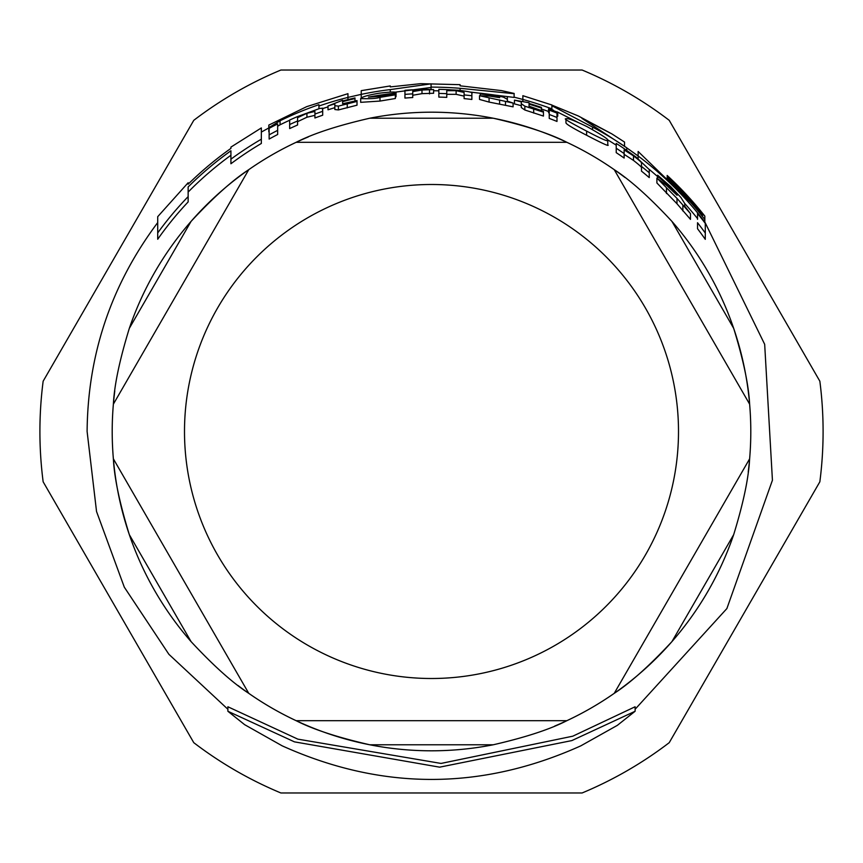 <?xml version="1.0" encoding="UTF-8"?>
<svg xmlns="http://www.w3.org/2000/svg" width="863" height="863" viewBox="0 0 863 863"><rect width="100%" height="100%" fill="white"/><g stroke="black" fill="none" stroke-linecap="round" stroke-linejoin="round"><path stroke-width="1.29" d="M347.951 93.668L306.743 106.624L268.814 125.081L268.814 127.692L280.065 120.766A345.675 345.675 0 0 1 318.932 104.671L318.932 106.041A344.38 344.38 0 0 1 347.951 97.411L347.951 93.787M607.768 140.442C609.062 139.687 602.126 135.07 586.98 126.613C573.841 120.281 566.84 117.713 565.966 118.9C562.989 118.263 569.871 122.33 586.624 131.111C601.112 138.706 608.156 141.812 607.768 140.442L607.768 144.736C609.968 146.926 602.924 143.765 586.624 135.254C573.118 128.307 566.236 124.186 565.966 122.891L565.966 118.9M507.347 99.31L503.442 97.141L493.258 94.811L480.26 93.172L480.26 93.991L492.622 95.372L499.709 97.648L489.785 96.127L479.526 95.728L513.086 103.053L507.347 101.133L507.347 97.141M395.362 94.822L395.362 93.97L381.176 96.322L368.436 97.12A340.27 340.27 0 0 1 396.031 93.085L396.031 92.977C396.948 91.651 391.252 91.737 378.943 93.247C367.854 95.146 361.759 96.926 360.68 98.587C370.389 98.932 376.829 98.511 380 97.357L395.362 94.822L395.362 98.511L380 101.068L360.68 102.33L360.68 98.587M697.531 218.587A340.734 340.734 0 0 0 684.726 203.506L680.831 197.4L670.637 186.581L657.649 175.178L657.649 176.268L670.001 186.893L677.088 195.297L667.164 185.869L656.905 178.048L676.991 198.382L690.476 213.625L684.726 206.171L684.726 203.506L684.726 206.171M227.886 711.263L244.639 724.672L282.201 745.848C381.726 790.616 481.252 790.616 580.788 745.859L617.336 725.362L635.114 711.263L571.856 740.583L439.623 767.164L294.445 741.856L227.886 711.263L227.886 706.765L297.854 739.149L441.036 763.431L572.773 736.193L635.114 706.765L635.114 711.263M230.917 155.264A341.381 341.381 0 0 0 188.145 192.082M261.338 143.463A334.542 334.542 0 0 0 230.917 163.754L230.917 159.18A338.22 338.22 0 0 1 261.338 139.202L261.338 143.463M268.814 127.951L261.338 132.082L261.338 139.202L261.338 128.058M188.145 201.931A334.542 334.542 0 0 0 157.713 239.245L157.713 232.924A338.22 338.22 0 0 1 188.145 196.613L188.145 201.931M328.016 106.861A340.734 340.734 0 0 0 322.686 108.609M289.666 120.248A342.039 342.039 0 0 0 280.065 124.801L277.659 126.246M548.566 111.5A340.734 340.734 0 0 0 541.446 108.986M577.789 122.276L557.142 111.866M553.496 110.27L551.889 109.579M616.225 145.178A340.734 340.734 0 0 0 607.325 139.633M657.649 176.624A340.734 340.734 0 0 0 649.235 169.407M513.086 103.053L513.086 106.839L489.073 102.082L479.526 99.439L479.526 95.728M395.362 96.073L396.031 96.667M314.919 115.351L306.937 117.228L297.584 121.672M322.686 108.727L322.686 115.211A334.488 334.488 0 0 0 314.919 117.983L314.919 114.067A338.167 338.167 0 0 1 322.686 111.327L322.406 108.263L319.925 108.393L297.584 116.559A342.233 342.233 0 0 0 289.666 120.043L289.666 124.52A338.167 338.167 0 0 1 297.584 120.982L297.584 117.692L306.937 113.301L314.919 111.446L314.919 114.067M297.584 117.692L297.584 124.995A334.488 334.488 0 0 0 289.666 128.576L289.666 124.52M690.476 213.625L690.476 219.375L676.991 203.754L656.905 182.978L656.905 178.048M624.143 153.582L624.143 158.058A334.488 334.488 0 0 0 616.225 152.654L616.225 148.253A338.167 338.167 0 0 1 624.143 153.582L624.143 149.903L633.507 155.89C639.817 160.734 642.482 163.215 641.489 163.301L641.489 166.44A338.167 338.167 0 0 1 649.246 172.773L649.246 169.558L635.966 156.969L624.143 148.641A342.233 342.233 0 0 0 616.225 143.409L616.225 147.756M641.489 167.972C642.504 167.886 639.839 165.383 633.507 160.432L624.143 154.348M649.246 172.773L649.246 177.595A334.488 334.488 0 0 0 641.489 171.144L641.489 163.301M446.764 93.679L446.764 97.357A334.488 334.488 0 0 0 438.846 97.098L438.846 93.42A338.167 338.167 0 0 1 446.764 93.679L446.764 90.658L456.128 90.68L464.111 92.438L464.111 94.908A338.167 338.167 0 0 1 471.867 95.761L471.867 93.28C473.345 92.546 468.911 91.543 458.587 90.27L446.764 89.612A342.233 342.233 0 0 0 438.846 89.353L438.846 92.999M464.111 96.117L456.128 94.337L446.764 94.315M471.867 95.761L471.867 99.461A334.488 334.488 0 0 0 464.111 98.609L464.111 92.438M521.295 105.718A337.929 337.929 0 0 0 514.467 103.905L514.467 100.14A341.586 341.586 0 0 1 521.295 101.931L521.295 103.743L524.844 106.181L543.453 112.179L543.453 111.305L529.051 106.181L529.051 104.143A341.586 341.586 0 0 1 541.446 108.091L541.446 107.411A342.233 342.233 0 0 0 529.051 103.474L529.051 102.729L514.467 100.14M543.453 112.179L543.453 116.074L524.844 110L521.295 107.551L521.295 101.931M334.844 107.681A337.929 337.929 0 0 0 328.016 109.806L328.016 105.966A341.586 341.586 0 0 1 334.844 103.873L334.844 105.707L338.393 106.117L357.012 101.424L357.012 100.583L342.611 103.711L342.611 101.683L342.611 103.711M357.012 101.424L357.012 105.189L338.393 109.935L334.844 109.525L334.844 103.873M705.287 233.021L705.287 239.342A334.488 334.488 0 0 0 697.531 228.738L697.531 222.73A338.167 338.167 0 0 1 705.287 233.021L705.287 223.377A343.916 343.916 0 0 0 697.531 213.539L697.531 219.331M277.659 127.994L277.659 134.488A334.488 334.488 0 0 0 269.137 139.062L269.137 134.865A338.167 338.167 0 0 1 277.659 130.356L277.659 123.916A343.916 343.916 0 0 0 269.137 128.328L269.137 134.865M556.991 117.487L556.991 121.446A334.488 334.488 0 0 0 549.235 118.414L549.235 114.499A338.167 338.167 0 0 1 556.991 117.487L556.991 113.107A342.233 342.233 0 0 0 549.235 110.162L549.235 114.045M412.73 97.541A334.488 334.488 0 0 0 404.941 98.069L404.941 94.38A338.167 338.167 0 0 1 412.73 93.862L412.73 97.541M412.73 91.586L412.73 93.862L412.73 91.586L421.985 90.011L433.614 89.601L433.614 93.258L421.985 93.657L412.73 95.254M549.235 113.161L548.566 112.708L548.566 108.824L557.735 112.298L548.566 108.824M557.735 112.298L557.735 116.225L556.991 116.149M431.058 87.465L394.661 92.233M438.846 90.842A340.734 340.734 0 0 0 433.614 90.766M361.23 90.777L361.23 94.369A344.38 344.38 0 0 1 390.259 89.601L431.058 83.851L431.058 87.12A344.38 344.38 0 0 1 460.098 88.317L514.121 93.7L514.121 97.433L470.141 92.028M514.154 93.452L501.468 90.604L460.098 85.825L460.098 84.779M460.098 84.671L420.637 83.668L390.259 86.904L390.259 86.063M361.23 94.369L361.23 97.897M390.259 89.601L390.259 92.071M431.058 87.12L431.058 89.407M460.098 88.317L460.098 90.399M433.614 89.601L424.413 89.267L412.73 90.615L412.73 89.784A342.233 342.233 0 0 0 404.941 90.302L404.941 94.38M429.526 90.248L429.526 93.905M338.393 106.117L338.393 109.935M342.611 101.683A341.586 341.586 0 0 1 354.995 98.587L354.995 101.165M354.995 98.587L354.995 97.929A342.233 342.233 0 0 0 342.611 101.014L342.611 100.281L328.016 105.966M529.051 104.143L529.051 107.713M541.446 108.091L541.446 110.744M524.844 106.181L524.844 110M676.991 198.382L676.991 203.754M657.649 176.268L657.649 178.156M396.031 93.085L396.031 96.764M480.26 93.991L480.26 95.426M499.612 99.881L499.612 103.636M638.135 151.618L638.135 158.619M667.164 175.459L667.164 175.459A347.994 347.994 0 0 1 704.823 216.117L704.823 219.472A345.923 345.923 0 0 0 667.164 178.285L667.164 176.839L667.164 178.285M667.164 176.839A346.98 346.98 0 0 1 702.406 214.693L702.406 213.549A347.703 347.703 0 0 0 667.164 175.858M626.765 147.875L638.135 155.987A344.38 344.38 0 0 1 704.823 222.007L704.823 222.762M704.823 222.007L704.823 219.472M702.406 214.693L702.406 216.397M522.859 95.815L522.859 101.5M514.121 97.163L522.859 99.45A344.38 344.38 0 0 1 551.889 108.857L551.889 105.728L592.547 127.098A344.38 344.38 0 0 1 626.765 147.832L581.932 118.371L611.813 133.862L578.275 115.955L551.889 105.103M611.813 133.862L624.532 142.071L624.532 146.063M551.889 108.857L551.889 109.677M592.547 127.098L592.547 129.579M626.765 147.832L626.765 150.712M318.932 106.041L318.932 108.619M280.065 120.766L280.065 124.801M361.23 94.358L347.951 97.4L347.951 99.623M268.814 127.692L268.814 131.812M157.713 216.861L157.713 232.924M230.917 147.249L230.917 148.393A346.969 346.969 0 0 0 188.145 184.186L188.145 182.891M188.145 196.613L188.145 186.937A345.017 345.017 0 0 1 230.917 150.788L230.917 159.18M582.115 792.968L280.885 792.968A391.597 391.597 0 0 1 193.765 742.665L43.15 481.802A391.597 391.597 0 0 1 43.15 381.198L193.765 120.335A391.597 391.597 0 0 1 280.885 70.032L582.115 70.032A391.597 391.597 0 0 1 669.235 120.335L819.85 381.198A391.597 391.597 0 0 1 819.85 481.802L669.235 742.665A391.597 391.597 0 0 1 582.115 792.968M749.623 458.846A319.299 319.299 0 0 0 749.623 404.154L614.24 169.666L749.623 404.154A319.299 319.299 0 0 1 749.623 458.846L614.24 693.334L749.623 458.846C748.674 477.919 743.356 503.194 733.669 534.672A319.299 319.299 0 0 1 671.943 641.597C649.515 665.718 630.281 682.967 614.24 693.334A319.299 319.299 0 0 1 566.883 720.681C549.882 729.386 525.33 737.423 493.237 744.78A319.299 319.299 0 0 1 369.763 744.78C337.67 737.423 313.118 729.386 296.117 720.681A319.299 319.299 0 0 1 248.76 693.334L113.377 458.846L248.76 693.334C232.719 682.967 213.485 665.718 191.057 641.597A319.299 319.299 0 0 1 129.331 534.672C119.644 503.194 114.326 477.919 113.377 458.846A319.299 319.299 0 0 1 113.377 404.154A319.299 319.299 0 0 0 113.377 458.846A319.299 319.299 0 0 1 113.377 404.154L248.76 169.666L113.377 404.154C114.326 385.081 119.644 359.806 129.331 328.328A319.299 319.299 0 0 1 191.057 221.403C213.485 197.282 232.719 180.033 248.76 169.666A319.299 319.299 0 0 1 296.117 142.319L566.883 142.319L296.117 142.319C313.118 133.614 337.67 125.577 369.763 118.22A319.299 319.299 0 0 1 493.237 118.22C525.33 125.577 549.882 133.614 566.883 142.319A319.299 319.299 0 0 1 614.24 169.666C630.281 180.033 649.515 197.282 671.943 221.403A319.299 319.299 0 0 1 733.669 328.328C743.356 359.806 748.674 385.081 749.623 404.154A319.299 319.299 0 0 1 748.21 472.093A319.299 319.299 0 0 0 750.799 431.5A319.299 319.299 0 0 1 749.623 458.846M296.117 720.681L566.883 720.681L296.117 720.681A319.299 319.299 0 0 1 248.76 693.334M671.943 641.597A319.299 319.299 0 0 1 625.092 685.416A319.299 319.299 0 0 0 671.943 641.597L733.669 534.672M625.017 685.481A319.299 319.299 0 0 1 554.693 726.074A319.299 319.299 0 0 0 625.017 685.481M369.763 744.78A319.299 319.299 0 0 1 237.983 685.481A319.299 319.299 0 0 0 369.763 744.78L493.237 744.78M129.331 534.672A319.299 319.299 0 0 1 114.801 472.201A319.299 319.299 0 0 0 129.331 534.672L191.057 641.597M114.79 472.093A319.299 319.299 0 0 1 114.79 390.907A319.299 319.299 0 0 0 114.79 472.093M191.057 221.403A319.299 319.299 0 0 1 237.908 177.584A319.299 319.299 0 0 0 191.057 221.403L129.331 328.328M237.983 177.519A319.299 319.299 0 0 1 308.307 136.926A319.299 319.299 0 0 0 237.983 177.519M493.237 118.22A319.299 319.299 0 0 1 625.017 177.519A319.299 319.299 0 0 0 493.237 118.22L369.763 118.22M733.669 328.328A319.299 319.299 0 0 1 748.199 390.799A319.299 319.299 0 0 0 733.669 328.328L671.943 221.403M748.21 390.907A319.299 319.299 0 0 1 750.799 431.5A319.299 319.299 0 0 0 748.21 390.907M553.097 110.917L553.097 111.597M421.985 90.011L421.985 93.657M347.239 104.089L347.239 107.886M533.69 109.234L533.69 113.085M456.128 90.68L456.128 94.337M633.507 155.89L633.507 160.432M682.87 205.426L682.87 210.96M666.463 188.393L666.463 193.528M670.001 186.893L670.001 188.49M306.937 113.301L306.937 117.228M380 97.357L380 101.068M489.073 98.35L489.073 102.082M492.622 95.372L492.622 96.537M505.491 101.618L505.491 105.383M586.624 131.111L586.624 135.254M431.5 184.499A247.001 247.001 0 0 1 678.501 431.5A247.001 247.001 0 0 1 431.5 678.501A247.001 247.001 0 0 1 184.499 431.5A247.001 247.001 0 0 1 431.5 184.499M248.76 169.666A319.299 319.299 0 0 1 296.117 142.319M566.883 142.319A319.299 319.299 0 0 1 614.24 169.666M614.24 693.334A319.299 319.299 0 0 1 566.883 720.681M227.886 709.257L168.889 654.305L124.304 587.174L96.537 511.511L87.109 431.5C87.767 354.164 111.305 284.52 157.713 222.578M635.114 709.257L726.883 608.566L772.428 480.216L764.672 344.305L704.823 221.974M361.23 90.658L390.259 85.944M322.686 111.327L322.686 108.145M638.135 151.478L704.855 216.128M522.859 95.696L551.889 104.984M157.713 216.678L188.145 182.729M230.917 147.109L261.338 127.929"/></g></svg>
